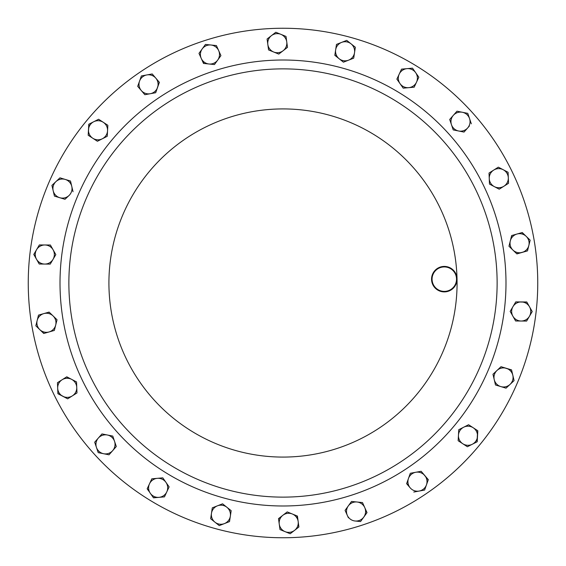 <?xml version="1.0" encoding="UTF-8"?>
<svg xmlns="http://www.w3.org/2000/svg" width="566" height="566" viewBox="0 0 566 566"><rect width="100%" height="100%" fill="white"/><g stroke="black" fill="none" stroke-linecap="round" stroke-linejoin="round"><path stroke-width="0.85" d="M276.937 28.321A254.75 254.75 0 0 1 537.679 276.937A254.75 254.75 0 0 1 289.063 537.679A254.75 254.75 0 0 1 28.321 289.063A254.75 254.75 0 0 1 276.937 28.321M277.906 68.932A214.125 214.125 0 0 1 497.068 277.906A214.125 214.125 0 0 1 288.094 497.068A214.125 214.125 0 0 1 68.932 288.094A214.125 214.125 0 0 1 277.906 68.932A214.125 214.125 0 0 1 497.068 277.906A214.125 214.125 0 0 1 288.094 497.068M443.992 266.423A12.735 12.735 0 0 1 457.031 278.854A12.735 12.735 0 0 1 444.6 291.893A12.735 12.735 0 0 1 431.561 279.463A12.735 12.735 0 0 1 443.992 266.423M444.586 291.384A12.226 12.226 0 0 0 456.521 278.868A12.226 12.226 0 0 0 444.006 266.933A12.226 12.226 0 0 0 432.07 279.448A12.226 12.226 0 0 0 444.586 291.384M523.84 234.685A9.544 9.544 0 0 1 528.828 245.538L530.165 240.196L522.248 232.527L516.949 234.041A9.544 9.544 0 0 1 526.21 236.362L522.036 232.591M365.098 514.508A9.544 9.544 0 0 1 355.066 520.996L360.549 521.562L367.009 512.633L364.759 507.603A9.544 9.544 0 0 1 363.775 517.098L360.549 521.562L355.066 520.996A9.544 9.544 0 0 1 348.309 505.905A9.544 9.544 0 0 1 364.759 507.603L362.502 502.573L351.543 501.441L345.083 510.369L348.415 517.812M269.451 37.738A9.544 9.544 0 0 1 280.906 34.342L275.805 32.255L267.088 39.004L267.831 44.466A9.544 9.544 0 0 1 271.447 35.63M477.23 433.372A9.544 9.544 0 0 1 472.292 444.253L477.209 441.763L477.817 430.761L473.204 427.747A9.544 9.544 0 0 1 477.513 436.259M38.304 261.506A9.544 9.544 0 0 1 36.578 249.684L33.783 254.438L39.224 264.025L44.735 264.067A9.544 9.544 0 0 1 36.507 259.228L33.896 254.247M296.549 528.262A9.544 9.544 0 0 1 285.094 531.658L290.195 533.745L298.912 526.996L298.169 521.534A9.544 9.544 0 0 1 294.553 530.37L290.195 533.745L279.993 529.571L285.094 531.658A9.544 9.544 0 0 1 282.866 515.279A9.544 9.544 0 0 1 298.169 521.534L297.426 516.079L287.224 511.905L278.507 518.647L279.993 529.571L279.25 524.109M339.098 43.851A9.544 9.544 0 0 1 351.047 43.823L346.739 40.384L336.48 44.403L335.652 49.85A9.544 9.544 0 0 1 341.609 42.393L336.48 44.403L336.048 47.24M404.202 69.342A9.544 9.544 0 0 1 415.67 72.681L412.508 68.168L401.527 69.137L399.207 74.132A9.544 9.544 0 0 1 407.018 68.656M426.997 482.006A9.544 9.544 0 0 1 419.194 491.055L424.613 490.05L426.46 484.857L428.299 479.664L424.719 475.468A9.544 9.544 0 0 1 426.46 484.857M53.034 259.355A9.544 9.544 0 0 1 44.735 264.067L50.247 264.103L55.829 254.601L53.105 249.811A9.544 9.544 0 0 1 53.034 259.355L55.829 254.601L50.388 245.014L44.877 244.979A9.544 9.544 0 0 1 53.105 249.811L50.388 245.014L44.877 244.979A9.544 9.544 0 0 0 36.578 249.684L39.365 244.936L36.578 249.684M463.674 427.217A9.544 9.544 0 0 1 473.204 427.747L468.591 424.733L463.674 427.217L458.757 429.707L458.453 435.212A9.544 9.544 0 0 1 463.674 427.217M462.762 443.73L467.375 446.744L462.762 443.73A9.544 9.544 0 0 1 458.453 435.212L458.149 440.716L462.762 443.73A9.544 9.544 0 0 0 472.292 444.253L467.375 446.744L472.292 444.253M493.679 170.111A9.544 9.544 0 0 1 508.318 177.802L508.098 172.29L498.335 167.168L489.024 173.054L489.243 178.566A9.544 9.544 0 0 1 493.679 170.111L489.024 173.054L489.038 173.493M494.344 186.631A9.544 9.544 0 0 1 489.243 178.566L489.463 184.07L499.219 189.193L503.882 186.249A9.544 9.544 0 0 1 494.344 186.631M508.523 182.868L508.537 183.306L503.882 186.249A9.544 9.544 0 0 0 508.318 177.802L508.537 183.306L499.219 189.193M273.675 52.008A9.544 9.544 0 0 1 267.831 44.466L268.574 49.921L278.776 54.095L283.134 50.721A9.544 9.544 0 0 1 273.675 52.008L278.776 54.095L287.493 47.353L286.75 41.891A9.544 9.544 0 0 1 283.134 50.721L287.493 47.353M286.75 41.891A9.544 9.544 0 0 0 280.906 34.342L286.007 36.429L286.75 41.891M230.348 516.15A9.544 9.544 0 0 1 214.953 522.177L219.261 525.616L229.52 521.597L231.176 510.695L226.867 507.256A9.544 9.544 0 0 1 230.348 516.15L231.176 510.695L222.565 503.818L217.429 505.827A9.544 9.544 0 0 1 226.867 507.256M210.651 518.739L211.472 513.291A9.544 9.544 0 0 1 217.429 505.827L212.3 507.836L211.472 513.291A9.544 9.544 0 0 0 214.953 522.177L210.651 518.739L214.953 522.177M166.793 491.868A9.544 9.544 0 0 1 150.33 493.319L153.492 497.832L164.473 496.863L169.121 486.873L165.958 482.359A9.544 9.544 0 0 1 166.793 491.868M157.306 478.334A9.544 9.544 0 0 1 165.958 482.359L162.796 477.846L151.822 478.815L149.495 483.81A9.544 9.544 0 0 1 157.306 478.334L151.822 478.815L149.495 483.81A9.544 9.544 0 0 0 150.33 493.319L147.259 488.607M112.655 450.67A9.544 9.544 0 0 1 96.446 447.416L98.215 452.637L109.019 454.809L116.299 446.532L114.537 441.31A9.544 9.544 0 0 1 112.655 450.67M107.37 435.006A9.544 9.544 0 0 1 114.537 441.31L112.776 436.089L101.965 433.924L98.328 438.063A9.544 9.544 0 0 1 107.37 435.006L112.776 436.089L116.299 446.532L109.019 454.809L103.613 453.727M98.328 438.063A9.544 9.544 0 0 0 96.446 447.416L94.685 442.202L98.328 438.063L94.685 442.202L95.64 445.017M141.281 90.532A9.544 9.544 0 0 1 146.806 74.945L141.387 75.95L137.701 86.336L144.854 94.72L150.273 93.723A9.544 9.544 0 0 1 141.281 90.532M157.532 87.525A9.544 9.544 0 0 1 150.273 93.723L155.692 92.718L159.379 82.332L155.799 78.136A9.544 9.544 0 0 1 157.532 87.525M155.799 78.136A9.544 9.544 0 0 0 146.806 74.945L152.219 73.948L155.799 78.136L152.219 73.948L141.387 75.95L141.238 76.368M70.509 181.021L73.028 191.754L70.509 181.021L65.239 179.429A9.544 9.544 0 0 1 69.01 195.525L64.998 199.296L59.72 197.704A9.544 9.544 0 0 1 55.942 181.608L51.923 185.379L54.442 196.112L64.998 199.296L69.01 195.525A9.544 9.544 0 0 1 59.72 197.704L54.442 196.112L53.183 190.749M60.173 177.901L65.239 179.429A9.544 9.544 0 0 0 55.942 181.608L59.961 177.837L55.942 181.608M510.313 240.897A9.544 9.544 0 0 1 516.949 234.041L511.65 235.555L508.968 246.245L512.93 250.08A9.544 9.544 0 0 1 510.313 240.897L511.862 235.491M528.028 238.123L530.165 240.196L527.491 250.887L522.192 252.394A9.544 9.544 0 0 1 512.93 250.08L516.892 253.908L522.192 252.394A9.544 9.544 0 0 0 528.828 245.538L527.491 250.887L516.737 253.759M49.051 331.959A9.544 9.544 0 0 1 37.172 320.462L35.835 325.804L43.752 333.473L54.35 330.445L55.687 325.103A9.544 9.544 0 0 1 49.051 331.959L54.35 330.445L55.072 327.558M53.07 315.92A9.544 9.544 0 0 1 55.687 325.103L57.032 319.755L53.07 315.92L49.108 312.092L43.808 313.606A9.544 9.544 0 0 1 53.07 315.92L57.032 319.755L56.331 322.535M43.808 313.606A9.544 9.544 0 0 0 37.172 320.462L38.509 315.113L43.808 313.606L38.509 315.113L35.835 325.804M506.28 368.296A9.544 9.544 0 0 1 510.058 384.392L514.077 380.621L511.558 369.888L501.002 366.704L496.99 370.475A9.544 9.544 0 0 1 506.28 368.296M494.231 379.616A9.544 9.544 0 0 1 496.99 370.475L492.972 374.246L495.491 384.979L500.761 386.571A9.544 9.544 0 0 1 494.231 379.616M500.761 386.571A9.544 9.544 0 0 0 510.058 384.392L506.039 388.163L500.761 386.571L506.039 388.163L508.211 386.125M415.727 472.277A9.544 9.544 0 0 1 424.719 475.468L421.146 471.28L415.727 472.277L410.308 473.282L408.468 478.475A9.544 9.544 0 0 1 415.727 472.277M406.699 483.463L410.201 487.864A9.544 9.544 0 0 1 408.468 478.475L406.621 483.668L410.201 487.864A9.544 9.544 0 0 0 419.194 491.055L413.781 492.052L419.194 491.055M453.345 115.33A9.544 9.544 0 0 1 469.554 118.584L467.785 113.363L456.981 111.191L449.701 119.468L451.463 124.69A9.544 9.544 0 0 1 453.345 115.33M458.63 130.994A9.544 9.544 0 0 1 451.463 124.69L453.225 129.911L464.035 132.076L467.672 127.937A9.544 9.544 0 0 1 458.63 130.994L453.225 129.911L451.463 124.69M469.419 125.956L467.672 127.937A9.544 9.544 0 0 0 469.554 118.584L471.315 123.798L469.554 118.584M400.042 83.641A9.544 9.544 0 0 1 399.207 74.132L396.879 79.127L403.204 88.154L408.694 87.666A9.544 9.544 0 0 1 400.042 83.641L403.204 88.154L414.178 87.185L416.505 82.19A9.544 9.544 0 0 1 408.694 87.666L414.178 87.185L416.505 82.19A9.544 9.544 0 0 0 415.67 72.681L418.833 77.195L415.67 72.681M201.241 58.397A9.544 9.544 0 0 1 210.934 45.004L205.451 44.438L198.991 53.367L203.498 63.427L208.974 63.993A9.544 9.544 0 0 1 201.241 58.397L198.991 53.367L205.451 44.438L208.302 44.735M217.691 60.095A9.544 9.544 0 0 1 208.974 63.993L214.457 64.559L217.691 60.095L220.917 55.631L218.667 50.6A9.544 9.544 0 0 1 217.691 60.095M216.417 45.57L218.667 50.6A9.544 9.544 0 0 0 210.934 45.004L216.417 45.57L210.934 45.004M339.133 58.744A9.544 9.544 0 0 1 335.652 49.85L334.824 55.305L343.435 62.182L348.571 60.173A9.544 9.544 0 0 1 339.133 58.744L343.435 62.182M355.349 47.261L354.528 52.709A9.544 9.544 0 0 1 348.571 60.173L353.7 58.164L354.528 52.709A9.544 9.544 0 0 0 351.047 43.823L355.349 47.261L353.7 58.164L348.571 60.173M72.321 395.889A9.544 9.544 0 0 1 57.682 388.198L57.902 393.71L67.665 398.832L76.976 392.945L76.757 387.434A9.544 9.544 0 0 1 72.321 395.889M71.656 379.369A9.544 9.544 0 0 1 76.757 387.434L76.537 381.93L66.781 376.807L62.118 379.751A9.544 9.544 0 0 1 71.656 379.369M62.118 379.751L57.463 382.694L62.118 379.751A9.544 9.544 0 0 0 57.682 388.198L57.463 382.694L57.682 388.198M92.796 138.253A9.544 9.544 0 0 1 93.708 121.747L88.791 124.237L88.183 135.239L97.409 141.267L102.326 138.783A9.544 9.544 0 0 1 92.796 138.253M107.547 130.788A9.544 9.544 0 0 1 102.326 138.783L107.243 136.293L107.851 125.284L103.238 122.27A9.544 9.544 0 0 1 107.547 130.788L107.243 136.293L102.326 138.783M98.626 119.256L103.238 122.27A9.544 9.544 0 0 0 93.708 121.747L98.626 119.256L107.667 125.164M521.265 301.933A9.544 9.544 0 0 1 529.422 316.316L532.217 311.562L526.776 301.975L515.753 301.897L512.966 306.645A9.544 9.544 0 0 1 521.265 301.933M512.895 316.189A9.544 9.544 0 0 1 512.966 306.645L510.171 311.399L515.612 320.986L521.123 321.021A9.544 9.544 0 0 1 512.895 316.189L515.612 320.986L521.123 321.021A9.544 9.544 0 0 0 529.422 316.316L526.635 321.064L521.123 321.021M44.877 244.979L39.585 244.936M149.495 483.81L147.167 488.805L148.872 491.238M416.505 82.19L418.833 77.195M50.247 264.103L44.735 264.067M42.089 264.046L39.224 264.025M458.594 432.679L458.757 429.707L468.591 424.733M458.149 440.716L458.453 435.212M477.633 430.641L477.018 441.862M468.775 424.854L473.204 427.747M489.463 184.07L489.349 181.205M495.915 168.696L498.335 167.168L508.098 172.29L508.318 177.802M268.984 50.091L268.574 49.921M268.546 49.709L267.088 39.004L275.805 32.255L286.007 36.429M217.429 505.827L222.565 503.818L224.801 505.608M212.3 507.836L214.967 506.796M229.52 521.597L219.261 525.616L217.026 523.826M347.333 515.4L345.083 510.369L348.309 505.905M349.795 503.853L351.543 501.441M364.759 507.603L366.881 512.81M162.364 477.888L162.796 477.846L169.121 486.873L164.473 496.863L158.982 497.344M156.457 497.571L153.365 497.648M101.965 433.924L104.774 434.49M98.64 452.729L98.215 452.637L96.446 447.416M159.237 82.162L155.692 92.718L152.877 93.241M150.273 93.723L144.854 94.72L137.701 86.336L138.656 83.641M52.03 185.811L52.086 185.231M508.968 246.245L509.669 243.465M46.355 312.878L49.263 312.241M43.964 333.409L41.693 331.478M498.229 385.807L495.491 384.979L492.972 374.246L501.002 366.704L511.607 370.1M512.817 375.251L514.077 380.621L510.058 384.392M409.31 476.084L410.308 473.282L413.123 472.759M418.217 471.818L421.146 471.28L428.229 479.869M424.613 490.05L421.797 490.573M449.843 119.886L449.701 119.468L456.981 111.191M465.924 129.925L464.035 132.076M462.387 112.273L467.785 113.363L468.705 116.072M397.127 79.488L396.971 78.929M399.207 74.132L401.527 69.137L412.508 68.168M214.457 64.559L208.974 63.993M203.93 63.477L202.324 60.817M337.152 57.159L334.86 55.086M343.972 41.474L346.739 40.384L348.974 42.174M282.866 515.279L287.224 511.905L292.325 513.992M297.016 515.909L297.808 518.916M278.536 518.866L280.771 516.899M298.523 524.158L298.735 527.13M76.148 381.725L76.537 381.93L76.976 392.945M66.59 376.921L69.314 378.138M70.085 397.304L67.665 398.832L57.895 393.49M97.798 141.068L97.409 141.267M107.851 125.284L107.689 128.149M88.183 135.239L88.982 124.138M511.643 313.981L510.171 311.399L515.753 301.897L526.882 302.166M529.493 306.772L532.217 311.562L529.422 316.316M526.854 320.689L526.635 321.064M288.306 505.926A222.99 222.99 0 0 1 60.074 288.306A222.99 222.99 0 0 1 277.694 60.074A222.99 222.99 0 0 1 505.926 277.694A222.99 222.99 0 0 1 288.306 505.926M457.031 278.854A174.08 174.08 0 0 1 287.146 457.031A174.08 174.08 0 0 1 108.969 287.146A174.08 174.08 0 0 1 278.854 108.969A174.08 174.08 0 0 1 457.031 278.854M225.282 498.391A222.99 222.99 0 0 0 498.391 340.718A222.99 222.99 0 0 0 277.694 60.074"/></g></svg>
